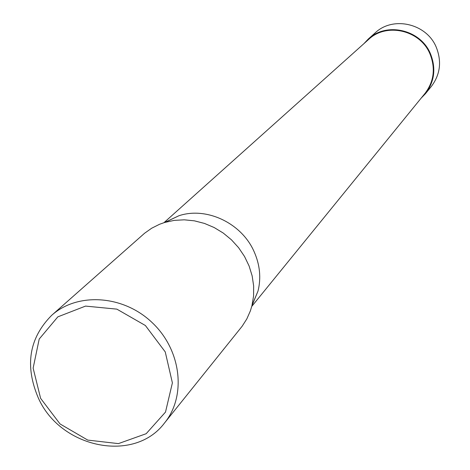 <?xml version="1.0" encoding="UTF-8"?>
<svg xmlns="http://www.w3.org/2000/svg" width="470" height="470" viewBox="0 0 470 470"><rect width="100%" height="100%" fill="white"/><g stroke="black" fill="none" stroke-linecap="round" stroke-linejoin="round"><path stroke-width="0.7" d="M163.954 222.686L368.562 39.492C386.528 22.207 420.497 30.151 430.062 54.144C435.643 68.42 433.969 81.492 425.045 93.36L251.756 306.422M252.049 305.288L258.018 291.036C261.244 277.882 259.928 264.739 254.082 251.597C241.68 223.18 206.63 206.547 179.023 215.701L165.076 222.339M51.676 315.329L144.607 233.226L151.698 228.209L159.53 224.29L164.529 222.504L174.206 220.377L184.258 219.819L194.433 220.841L204.491 223.432L214.167 227.533L223.232 233.038L231.446 239.817L238.607 247.702L244.535 256.491L249.088 265.967L252.155 275.884L253.659 286.007L253.577 296.071L251.908 305.841L250.363 310.917L246.821 318.924L242.144 326.245L164.541 422.965C134.332 463.532 60.466 448.198 38.364 398.072C24.599 365.748 29.034 338.171 51.676 315.329C77.609 291.993 123.551 295.043 152.333 322.772C181.397 350.209 186.619 395.957 164.541 422.965M40.608 398.343L33.135 368.11L39.204 339.04L57.839 316.851L85.546 306.093L116.854 309.137L145.383 325.51L165.246 351.913L172.39 382.886L165.499 412.09L146.17 433.704L118.416 443.615L87.743 440.09L60.054 423.958L40.608 398.343M223.332 349.61L224.736 347.976M425.462 93.683L431.325 86.468C440.214 74.642 441.882 61.629 436.342 47.429C426.848 23.565 393.055 15.68 375.154 32.894L368.221 39.098C386.428 21.585 420.85 29.639 430.538 53.944C436.189 68.409 434.497 81.657 425.462 93.683L421.132 98.171M363.939 43.634L368.221 39.098M179.023 215.701L164.529 222.504M258.018 291.036L251.908 305.841"/></g></svg>
